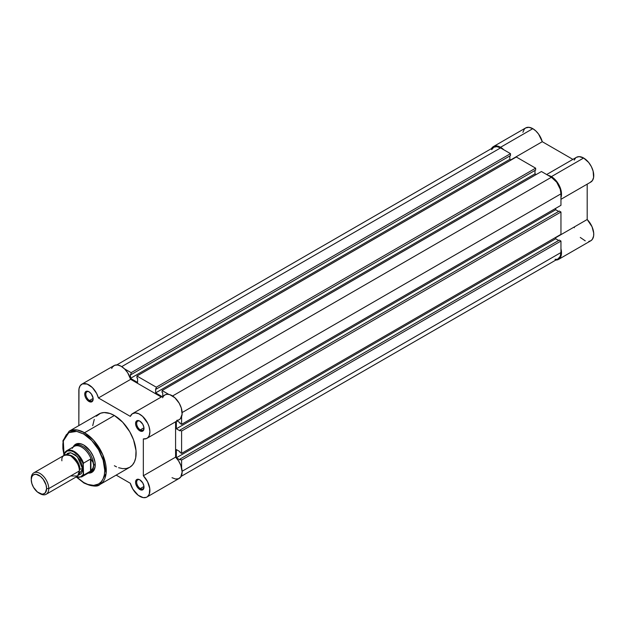 <?xml version="1.0" encoding="UTF-8"?>
<svg xmlns="http://www.w3.org/2000/svg" width="625" height="625" viewBox="0 0 625 625"><rect width="100%" height="100%" fill="white"/><g stroke="black" fill="none" stroke-linecap="round" stroke-linejoin="round"><path stroke-width="0.94" d="M491.469 148.586A14.305 8.258 60 0 1 493.398 146.578A14.305 8.258 60 0 1 500.555 147.281L532.805 128.664A14.305 8.258 -120 0 0 525.648 127.953L524.391 129L522.883 132.336M590.203 182.359L592.43 180.531L593.609 177.406L593.125 171.125L591.367 166.617L588.68 162.477L583.641 158.016L551.391 176.633L548.109 175.367A14.305 8.258 60 0 1 551.391 176.633L583.641 158.016A14.305 8.258 -120 0 0 576.484 157.305L546.648 174.531M491.211 149.102L493.398 146.578L496.68 145.938L500.555 147.281L503.828 149.805A14.305 8.258 60 0 0 500.555 147.281L532.805 128.664L528.93 127.32L525.648 127.953L493.398 146.578M560.953 197.617A14.305 8.258 60 0 0 551.391 176.633L556.43 181.094L559.117 185.234L561.336 191.969L560.914 197.727M560.93 248.648L561.492 253.273L560.656 257.023L558.539 259.398L555.43 260.047M574.172 227.031L574.383 227.75M580.281 237.469L585.258 240.852M588.797 241.414L590.789 240.773L592.336 239.375L593.617 236.031L593.711 233.18L592.055 226.773L587.188 219.508L587.188 184.156L587.188 219.508L555.703 237.688L587.188 219.508A14.305 8.258 -120 0 1 590.789 240.773L558.539 259.398A14.305 8.258 60 0 1 555.828 260.062M560.953 199.305L590.789 182.078A14.305 8.258 -120 0 0 592.977 170.617A14.305 8.258 -120 0 0 583.641 158.016L579.195 156.633L576.477 157.312M575.664 157.906L574.172 160.125M572.891 159.383L542.273 141.703L538.562 134.07L535.82 130.938L532.805 128.664A14.305 8.258 -120 0 1 542.273 141.703L572.891 159.383M560.953 248.75A14.305 8.258 60 0 1 558.539 259.398M510.781 159.883L542.273 141.703L510.781 159.883M181.602 460.062L560.953 241.047L560.953 252.531L182.133 471.242L560.953 252.531L560.227 256.344L558.148 258.727A13.531 7.812 -120 0 0 560.953 252.531L560.953 241.047L559.312 240.102L179.961 459.117L179.961 459.875L179.961 459.117L181.602 460.062L560.953 241.047L559.312 240.102L179.961 459.117L181.602 460.062L181.602 467.766L181.602 460.062M500.555 147.914A13.531 7.812 -120 0 0 493.789 147.242L496.891 146.641L500.555 147.914L121.727 366.625L500.555 147.914L510.5 153.656L500.555 147.914M124.477 368.828L131.148 372.68L510.5 153.656L510.5 155.555L131.148 374.57L131.148 372.68L510.5 153.656L510.5 155.555L131.148 374.57L130.492 374.195L130.492 378.359L130.492 374.195L131.148 374.57L131.148 372.68L124.477 368.828M509.844 155.93L509.844 159.336L130.492 378.359L509.844 159.336L511.047 160.031L509.844 159.336L509.844 155.93M137.594 382.461L130.492 378.359L137.594 382.461L137.594 378.297L136.938 377.914L137.594 378.297L137.594 382.461M136.938 377.914L136.938 376.023L516.297 157L136.938 376.023L156.289 387.195L535.641 168.172L516.297 157L535.641 168.172L535.641 170.07L156.289 389.086L156.289 387.195L535.641 168.172L535.641 170.07L156.289 389.086L155.633 388.711L155.633 392.875L155.633 388.711L156.289 389.086L156.289 387.195L136.938 376.023L136.938 377.914M534.992 170.445L534.992 173.859L155.633 392.875L162.047 396.578L155.633 392.875L534.992 173.859L536.188 174.547L534.992 173.859L534.992 170.445M162.742 396.18L162.742 392.812L162.086 392.43L162.742 392.812L162.742 396.18M162.086 392.43L162.086 390.539L541.438 171.523L162.086 390.539L168.75 394.391L162.086 390.539L162.086 392.43M172.562 395.977L551.391 177.266L541.438 171.523L551.391 177.266L172.562 395.977M560.953 193.836A13.531 7.812 -120 0 0 551.391 177.266L556.703 182.195L560.227 189.188L560.953 193.836L560.953 205.32L181.602 424.336L181.602 416.641L181.602 424.336L560.953 205.32L560.953 193.836L182.133 412.547L560.953 193.836M179.961 423.391L181.602 424.336L179.961 423.391L179.961 422.633L177.039 420.953L179.961 422.633L179.961 423.391M555.703 208.352L555.703 209.742L176.352 428.758L176.352 421.352L176.352 428.758L179.961 430.844L179.961 430.086L179.961 430.844L176.352 428.758L555.703 209.742L558.656 211.445L555.703 209.742L555.703 208.352M559.312 211.063L179.961 430.086L181.602 431.031L560.953 212.008L559.312 211.063L179.961 430.086L181.602 431.031L560.953 212.008L560.953 234.352L181.602 453.375L181.602 431.031L181.602 453.375L560.953 234.352L560.953 212.008L559.312 211.063M179.961 452.43L181.602 453.375L179.961 452.43L179.961 451.672L176.352 449.586L179.961 451.672L179.961 452.43M176.352 449.586L176.352 457.789L555.703 238.773L555.703 237.383L555.703 238.773L176.352 457.789L179.961 459.875L176.352 457.789L176.352 449.586M558.656 240.477L555.703 238.773L558.656 240.477M556.703 259.266L555.047 259.328M491.711 149.633L493.789 147.242L116.75 364.922M89.227 391.914A5.18 2.992 -120 0 0 85.836 394.32A5.18 2.992 -120 0 0 89.492 400.516L88.945 401.461A5.953 3.438 60 0 1 84.734 394.172A5.953 3.438 60 0 1 88.945 391.734L87.336 391.18L85.445 391.875L84.734 394.172L85.055 396.211L85.969 398.32L88.125 400.891L91.289 401.992L92.836 400.703L93.078 398.031L91.289 393.906L88.945 391.734A5.953 3.438 60 0 1 88.945 391.742A5.953 3.438 60 0 1 93.156 399.031A5.953 3.438 60 0 1 88.945 401.461L89.492 400.516A5.18 2.992 60 0 1 86.109 395.945A5.18 2.992 60 0 1 86.906 391.797A5.18 2.992 60 0 1 89.227 391.914M140.062 479.961A5.18 2.992 -120 0 0 136.672 482.375A5.18 2.992 -120 0 0 140.328 488.562L139.781 489.508A5.953 3.438 60 0 1 135.57 482.219A5.953 3.438 60 0 1 139.781 479.789L138.172 479.227L136.281 479.93L135.57 482.219L135.891 484.266L138.172 488.211L140.602 489.891L142.117 490.039L143.672 488.75L143.914 486.086L142.758 482.93L139.781 479.789A5.953 3.438 60 0 1 143.992 487.078A5.953 3.438 60 0 1 139.781 489.508L140.328 488.562A5.18 2.992 60 0 1 136.945 484A5.18 2.992 60 0 1 137.742 479.844A5.18 2.992 60 0 1 140.062 479.961M140.062 421.266A5.18 2.992 -120 0 0 136.672 423.672A5.18 2.992 -120 0 0 140.328 429.859L139.781 430.805A5.953 3.438 60 0 1 135.57 423.516A5.953 3.438 60 0 1 139.781 421.086L137.445 420.555L136.281 421.227L135.57 423.516L135.891 425.562L138.961 430.242L142.117 431.336L143.672 430.055L143.914 427.383L142.758 424.227L139.781 421.086A5.953 3.438 60 0 1 143.992 428.375A5.953 3.438 60 0 1 139.781 430.805L140.328 429.859A5.18 2.992 60 0 1 136.945 425.297A5.18 2.992 60 0 1 137.742 421.148A5.18 2.992 60 0 1 140.062 421.266M76.57 444.594A15.461 8.93 60 0 1 84.031 445.203A15.461 8.93 -120 0 0 75.797 445.141M73.203 446.984A16.234 9.375 60 0 1 83.758 445.039L81.516 444L77.375 443.594L75.641 444.234L73.148 447.102M83.758 434.062C89.891 436.633 104.461 452.312 104.742 470.414C104.461 488.188 89.891 487.055 83.758 482.531A1.086 0.625 120 0 0 83.977 483.031A1.086 0.625 -60 0 1 83.758 482.531L77.016 477.359L83.758 482.531L87.852 484.43L93.648 485.383L98.594 484L101.203 481.836L103.148 478.766L104.344 474.914L104.742 470.414L103.148 460.219L98.594 449.727L91.789 440.539L83.758 434.062A1.086 0.625 -60 0 1 84.516 432.734A1.086 0.625 120 0 0 83.758 434.062L77.664 431.586L73.859 431.211L68.914 432.586L66.305 434.758L63.664 439.664L62.867 443.859L62.867 448.609L64.078 455.375L63.313 440.984L68.812 432.648L76.703 431.398L83.758 434.062M99.906 484.5L106.117 473.359L102.836 454.875L93.453 440.102L84.516 432.734A30.766 17.766 60 0 1 104.617 459.844A30.766 17.766 60 0 1 99.906 484.5A30.766 17.766 60 0 1 84.516 482.977A1.086 0.625 -60 0 1 83.977 483.031C92.211 486.547 97.523 487.031 99.906 484.5L129.75 467.266A30.766 17.766 -120 0 0 134.461 442.617A30.766 17.766 -120 0 0 114.367 415.5L84.516 432.734L114.367 415.5L110.117 413.531L104.109 412.547L100.562 413.234L96.273 416.227M139.781 496.328A14.305 8.258 60 0 1 130.312 483.281L116.164 475.109L130.312 483.281L132.836 489.125L138.258 495.312L143.227 497.617L146.266 497.352L147.508 496.641L149.273 494.164L149.75 488.445L147.578 481.719L143.336 475.766A14.305 8.258 60 0 1 146.93 497.031A14.305 8.258 60 0 1 139.781 496.328M143.961 427.766L140.328 429.859L143.961 427.766M93.125 398.414L89.492 400.516L93.125 398.414M143.961 486.469L140.328 488.562L143.961 486.469M172.031 477.703L175.477 479L178.516 478.734L180.773 476.953L182.148 471.93L180.828 465.344L178.602 460.938L175.586 457.148L175.586 421.789L175.586 457.148L143.336 475.766L143.336 438.93L143.336 475.766L175.586 457.148A14.305 8.258 -120 0 1 179.18 478.414L146.93 497.031M176.734 420.383L178.805 419.914L180.445 418.664L182.109 414.172L181.305 408.016L179.188 403.203L174.891 397.773L169.891 394.68L167.516 394.273L165.422 394.672L163.734 395.859L162.562 397.758M81.797 384.211A14.305 8.258 60 0 1 98.414 397.961L130.664 379.344A14.305 8.258 -120 0 0 114.047 365.594L81.797 384.211A14.305 8.258 60 0 0 78.836 390.758L78.836 425.609L78.984 388.828L80.18 385.719L82.422 383.906L87.141 384.07L92.344 387.555L96.633 393.453L98.414 397.961L130.664 379.344L161.281 397.023L130.664 379.344L127.633 372.688L124.594 368.938L121.141 366.266L117.695 365L114.672 365.289L112.43 367.094L111.688 368.508M98.414 397.961L130.312 416.383L132.273 413.797L135.266 412.891L138.891 413.805L142.633 416.391L147.766 423.391L149.055 426.633L149.891 431.359L149.32 435.328L148.195 437.281L146.555 438.531L143.336 438.93A14.305 8.258 60 0 0 146.93 438.336A14.305 8.258 60 0 0 146.93 421.82A14.305 8.258 60 0 0 132.633 413.562A14.305 8.258 60 0 0 130.312 416.383L98.414 397.961M94.266 419.406L92.711 425.664M114.367 465.742L116.5 466.852M118.609 467.711L122.688 468.641L126.453 468.492L129.75 467.266L132.453 465.023L134.461 461.844L135.703 457.844L136.016 450.664L133.555 439.859L129.75 431.742L122.688 422.219L114.367 415.5A30.766 17.766 -120 0 0 98.984 413.977L69.133 431.211A30.766 17.766 60 0 1 84.516 432.734L77.266 429.984L69.133 431.211L62.945 440.672L63.875 455.492M88.148 473.078L91.867 472.352L94.359 469.492L95.016 467.383L95.016 462.211L93.297 456.445L90.133 450.961L83.758 445.039A16.234 9.375 60 0 1 95.234 464.922A16.234 9.375 60 0 1 88.281 473.094M91.164 471.766A15.461 8.93 -120 0 0 95.227 464.602A15.461 8.93 60 0 1 92.031 471.367M143.984 486.742A5.18 2.992 60 0 1 142.922 488.82A5.18 2.992 60 0 1 140.328 488.562A5.18 2.992 -120 0 0 143.984 486.742M93.148 398.695A5.18 2.992 60 0 1 92.086 400.766A5.18 2.992 60 0 1 89.492 400.516A5.18 2.992 -120 0 0 93.148 398.695M143.984 428.047A5.18 2.992 60 0 1 142.922 430.117A5.18 2.992 60 0 1 140.328 429.859A5.18 2.992 -120 0 0 143.984 428.047M146.93 438.336L179.18 419.711A14.305 8.258 -120 0 0 179.188 403.203A14.305 8.258 -120 0 0 164.883 394.945L132.633 413.562M70.633 475.969L77.633 475.969L79.383 470.922C79.875 466.43 76.961 461.383 70.633 455.773C64.305 454.078 61.391 455.758 61.891 460.82M69.125 455.055A10.82 6.25 60 0 1 79.93 469.344A10.82 6.25 -120 0 0 71.961 455.914M46.18 494.273L76.82 476.578A12.367 7.141 -120 0 0 79.383 470.922L48.742 488.609A12.367 7.141 60 0 1 46.18 494.273A12.367 7.141 60 0 1 39.445 493.32M38.93 493.047L39.992 493.656A12.367 7.141 -120 0 0 48.742 488.609L46.609 488.609A10.859 6.273 60 0 1 38.93 493.047A10.859 6.273 60 0 1 31.25 479.742L31.836 476.68L33.5 474.766L35.992 474.281L40.43 476.344L43.195 479.266L46.031 484.875L46.609 488.609L45.32 492.789L43.195 494.016L41.867 494.062L37.43 492.008L33.5 487.312L31.836 483.469L31.25 479.742A10.859 6.273 60 0 1 38.93 475.305A10.859 6.273 60 0 1 46.609 488.609L48.742 488.609A12.367 7.141 -120 0 0 39.992 473.461A12.367 7.141 -120 0 0 31.25 478.508A12.367 7.141 60 0 1 33.812 472.852A12.367 7.141 60 0 1 43.344 476.164A12.367 7.141 60 0 1 48.742 488.609L79.383 470.922A12.367 7.141 -120 0 0 73.984 458.469A12.367 7.141 -120 0 0 64.453 455.156L33.812 472.852M66.312 454.594L70.766 452.734L77.422 456.75L82.664 469.023A2.516 1.453 0 0 0 79.93 469.344A2.516 1.453 180 0 1 82.664 469.023L81.992 464.773L80.102 460.406L75.617 455.055L70.57 452.711L67.734 453.266L66.312 454.594M72.219 448.391A15.078 8.703 60 0 1 72.797 447.578A15.078 8.703 60 0 1 82.352 447.562A15.078 8.703 60 0 1 91.258 459.523L93 462.336L93.594 465.242L95.219 464.297L93.594 465.242A15.461 8.93 60 0 1 90.391 472.32A15.461 8.93 60 0 1 88.477 472.977L88.664 472.945A15.461 8.93 -120 0 0 93.594 465.242L93 462.336L90.914 459.039L90.914 470.867L93 468.016L93.594 465.242L93 468.016L90.914 470.867L90.531 459.086L90.531 471.141L90.531 459.086L83.477 463.164M64.953 452.391A15.078 8.703 60 0 1 66.703 450.734A15.078 8.703 60 0 1 83.539 463.125A15.078 8.703 -120 0 0 66.984 450.586A15.078 8.703 -120 0 0 64.953 452.391L64.625 455.062L64.625 453.398L67.266 451.008L71.062 450.867L73.914 452.047L78.125 455.508L82.484 462.266L83.211 464.133L83.211 474.555L80.562 476.945L76.211 476.93A14.609 8.438 60 0 0 83.211 474.555L83.539 475.18L90.531 471.141L83.539 475.18A15.078 8.703 60 0 1 81.781 476.844L89.242 472.531A15.078 8.703 -120 0 0 91.258 470.461A15.078 8.703 60 0 1 87.562 473.141M78.234 475.25L81.188 473.789L82.492 470.898L82.664 469.023L78.234 475.25M83.258 463.641L83.539 475.18A15.078 8.703 -120 0 1 81.508 476.992M93.594 465.242A15.461 8.93 -120 0 0 85.797 448.641A15.461 8.93 -120 0 0 73.523 446.719L73.398 446.867A15.461 8.93 60 0 1 74.93 445.539A15.461 8.93 60 0 1 86.844 449.68A15.461 8.93 60 0 1 93.594 465.242M91.258 459.523A15.078 8.703 -120 0 0 74.172 446.422L66.703 450.734L64.625 453.398A14.609 8.438 60 0 1 73.914 452.047A14.609 8.438 60 0 1 83.211 464.133L83.539 463.125L90.531 459.086L91.258 459.523M558.148 258.727L181.117 476.406M83.977 483.031L76.562 477.234M84.297 445.359L83.758 445.039M140.328 480.102L139.781 479.789M89.492 392.055L88.945 391.742M76 477.055L81.781 476.844"/></g></svg>
